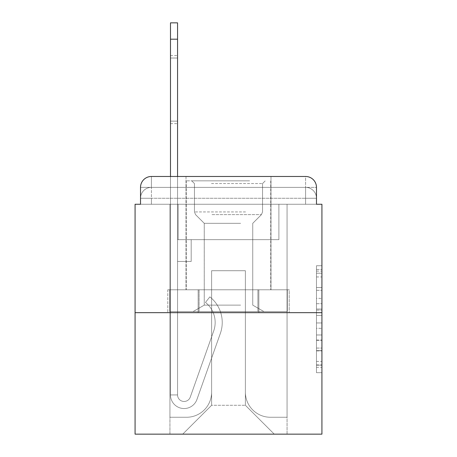 <?xml version="1.0" encoding="UTF-8"?>
<svg xmlns="http://www.w3.org/2000/svg" width="457" height="457" viewBox="0 0 457 457"><rect width="100%" height="100%" fill="white"/><g stroke="black" fill="none" stroke-linecap="round" stroke-linejoin="round"><path stroke-width="0.34" stroke-dasharray="2.29 1.71" d="M316.478 298.347L316.478 315.461L321.928 315.461L321.928 367.331L321.928 271.081L321.928 315.461L316.478 315.461L316.478 269.476L316.478 372.678L316.478 265.734L316.478 365.189L321.928 365.189L316.478 365.189L321.928 365.189L316.478 365.189L316.478 348.08L316.478 372.678L321.928 372.678L321.928 265.734L321.928 364.92L321.928 322.945L316.478 322.945L321.928 322.945L321.928 348.08L321.928 273.217L316.478 273.217L321.928 273.217L321.928 372.678L321.928 271.081L321.928 372.678L316.478 372.678L316.478 265.734L321.928 265.734L321.928 271.081L321.928 265.734L321.928 271.081L321.928 265.734L321.928 269.476L321.928 265.734L316.478 265.734L316.478 273.217L321.928 273.217L316.478 273.217L316.478 298.347L321.928 298.347M140.522 204.256L151.416 204.256L140.522 204.256L151.416 204.256L140.522 204.256L140.522 198.264L305.584 198.264L140.522 198.264L151.416 198.264L151.416 187.37L305.584 187.37L151.416 187.37L305.584 187.37L305.584 198.264L316.478 198.264L305.584 198.264L305.584 187.37L305.584 198.264L316.478 198.264L305.584 198.264L316.478 198.264L305.584 198.264L316.478 198.264L305.584 198.264L316.478 198.264L305.584 198.264L316.478 198.264L305.584 198.264L305.584 187.37L305.584 198.264L305.584 187.37L305.584 198.264L305.584 187.37L305.584 198.264L305.584 187.37L305.584 198.264L305.584 187.37L316.478 187.37L140.522 187.37A10.894 10.894 0 0 1 151.416 176.476L305.584 176.476L151.416 176.476A10.894 10.894 0 0 0 140.522 187.37L151.416 187.37A10.894 10.894 0 0 0 140.522 198.264L151.416 198.264L151.416 187.37A10.894 10.894 0 0 0 140.522 198.264L151.416 198.264L140.522 198.264L151.416 198.264L140.522 198.264L151.416 198.264L140.522 198.264L140.522 204.256L140.522 198.264L140.522 204.256L140.522 198.264L140.522 204.256L135.072 204.256L135.072 434.15L321.928 434.15L321.928 204.256L316.478 204.256L316.478 187.37A10.894 10.894 0 0 0 305.584 176.476A10.894 10.894 0 0 1 316.478 187.37L316.478 204.256L140.522 204.256L140.522 187.37L140.522 204.256L316.478 204.256L305.584 204.256L316.478 204.256L305.584 204.256L316.478 204.256L305.584 204.256L316.478 204.256L305.584 204.256L316.478 204.256L305.584 204.256L316.478 204.256L305.584 204.256L305.584 187.37L305.584 204.256L305.584 198.264L305.584 204.256L305.584 198.264L305.584 204.256L305.584 198.264L305.584 204.256L305.584 198.264L305.584 204.256L305.584 198.264L305.584 204.256L305.584 198.264L305.584 204.256L316.478 204.256L316.478 198.264A10.894 10.894 0 0 0 305.584 187.37L305.584 176.476A10.894 10.894 0 0 1 316.478 187.37A10.894 10.894 0 0 0 305.584 176.476L305.584 187.37A10.894 10.894 0 0 1 316.478 198.264A10.894 10.894 0 0 0 305.584 187.37A10.894 10.894 0 0 1 316.478 198.264A10.894 10.894 0 0 0 305.584 187.37A10.894 10.894 0 0 1 316.478 198.264L316.478 204.256M270.99 176.476L270.99 289.784L186.01 289.784L270.99 289.784L186.01 289.784L186.01 176.476L270.99 176.476L186.01 176.476L270.99 176.476L186.01 176.476L270.99 176.476L270.99 289.784L186.01 289.784L186.01 176.476M321.928 309.046L321.928 303.699L321.928 309.046L316.478 309.046L316.478 287.522L316.478 350.885L316.478 334.981L321.928 334.981L316.478 334.981L316.478 372.678L321.928 372.678L316.478 372.678L321.928 372.678L316.478 372.678L316.478 265.734L321.928 265.734L316.478 265.734L321.928 265.734L316.478 265.734L316.478 309.046L321.928 309.046M135.072 312.668L321.928 312.668M170.484 39.193L170.484 394.928L170.484 39.193L170.484 394.928L170.484 39.193L170.484 394.928L177.562 394.928L170.484 394.928A13.619 13.619 0 0 0 196.938 399.475A13.619 13.619 0 0 1 170.484 394.928A13.619 13.619 0 0 0 196.938 399.475A13.619 13.619 0 0 1 170.484 394.928L177.562 394.928L170.484 394.928A13.619 13.619 0 0 0 196.938 399.475A13.619 13.619 0 0 1 170.484 394.928A13.619 13.619 0 0 0 196.938 399.475A13.619 13.619 0 0 1 170.484 394.928L177.562 394.928L170.484 394.928A13.619 13.619 0 0 0 196.938 399.475A13.619 13.619 0 0 1 170.484 394.928A13.619 13.619 0 0 0 196.938 399.475A13.619 13.619 0 0 1 170.484 394.928L177.562 394.928L170.484 394.928A13.619 13.619 0 0 0 196.938 399.475A13.619 13.619 0 0 1 170.484 394.928A13.619 13.619 0 0 0 196.938 399.475A13.619 13.619 0 0 1 170.484 394.928L177.562 394.928L170.484 394.928A13.619 13.619 0 0 0 196.938 399.475A13.619 13.619 0 0 1 170.484 394.928A13.619 13.619 0 0 0 196.938 399.475A13.619 13.619 0 0 1 170.484 394.928A13.619 13.619 0 0 0 196.938 399.475A13.619 13.619 0 0 1 170.484 394.928A13.619 13.619 0 0 0 196.938 399.475L220.36 333.393A32.687 32.687 0 0 0 209.866 296.867A32.687 32.687 0 0 1 220.36 333.393A32.687 32.687 0 0 0 209.866 296.867A32.687 32.687 0 0 1 220.36 333.393A32.687 32.687 0 0 0 209.866 296.867A32.687 32.687 0 0 1 220.36 333.393A32.687 32.687 0 0 0 209.866 296.867A32.687 32.687 0 0 1 220.36 333.393A32.687 32.687 0 0 0 209.866 296.867A32.687 32.687 0 0 1 220.36 333.393A32.687 32.687 0 0 0 209.866 296.867A32.687 32.687 0 0 1 220.36 333.393A32.687 32.687 0 0 0 209.866 296.867A32.687 32.687 0 0 1 220.36 333.393A32.687 32.687 0 0 0 209.866 296.867A32.687 32.687 0 0 1 220.36 333.393A32.687 32.687 0 0 0 209.866 296.867A32.687 32.687 0 0 1 220.36 333.393A32.687 32.687 0 0 0 209.866 296.867A32.687 32.687 0 0 1 220.36 333.393A32.687 32.687 0 0 0 209.866 296.867A32.687 32.687 0 0 1 220.36 333.393A32.687 32.687 0 0 0 209.866 296.867L205.467 302.414A25.603 25.603 0 0 1 213.682 331.022L190.261 397.11A6.535 6.535 0 0 1 177.562 394.928L177.562 239.668L191.186 239.668L177.562 239.668L191.186 239.668L177.562 239.668L177.562 394.928A6.535 6.535 0 0 0 190.261 397.11L213.682 331.022A25.603 25.603 0 0 0 205.467 302.414L209.866 296.867L205.467 302.414A25.603 25.603 0 0 1 213.682 331.022L190.261 397.11A6.535 6.535 0 0 1 177.562 394.928L177.562 261.461L177.562 394.928A6.535 6.535 0 0 0 190.261 397.11L213.682 331.022A25.603 25.603 0 0 0 205.467 302.414L209.866 296.867L205.467 302.414A25.603 25.603 0 0 1 213.682 331.022L190.261 397.11L213.682 331.022A25.603 25.603 0 0 0 205.467 302.414A25.603 25.603 0 0 1 213.682 331.022L190.261 397.11L213.682 331.022A25.603 25.603 0 0 0 205.467 302.414A25.603 25.603 0 0 1 213.682 331.022L190.261 397.11L213.682 331.022A25.603 25.603 0 0 0 205.467 302.414A25.603 25.603 0 0 1 213.682 331.022L190.261 397.11L213.682 331.022A25.603 25.603 0 0 0 205.467 302.414A25.603 25.603 0 0 1 213.682 331.022L190.261 397.11L213.682 331.022A25.603 25.603 0 0 0 205.467 302.414A25.603 25.603 0 0 1 213.682 331.022L190.261 397.11L213.682 331.022A25.603 25.603 0 0 0 205.467 302.414A25.603 25.603 0 0 1 213.682 331.022L190.261 397.11L213.682 331.022A25.603 25.603 0 0 0 205.467 302.414A25.603 25.603 0 0 1 213.682 331.022L190.261 397.11A6.535 6.535 0 0 1 177.562 394.928L177.562 239.668L191.186 239.668L191.186 261.461L177.562 261.461L191.186 261.461L177.562 261.461L191.186 261.461L191.186 239.668L177.562 239.668L177.562 261.461L177.562 239.668L191.186 239.668L191.186 261.461L177.562 261.461L191.186 261.461L177.562 261.461L191.186 261.461L191.186 239.668L191.186 261.461L177.562 261.461L191.186 261.461L177.562 261.461L191.186 261.461L177.562 261.461L191.186 261.461L177.562 261.461L191.186 261.461L177.562 261.461L191.186 261.461L177.562 261.461L191.186 261.461L177.562 261.461L191.186 261.461L191.186 239.668L191.186 261.461L191.186 239.668L191.186 261.461L191.186 239.668L191.186 261.461L191.186 239.668L191.186 261.461L191.186 239.668L191.186 261.461L191.186 239.668L191.186 261.461L177.562 261.461L177.562 394.928A6.535 6.535 0 0 0 190.261 397.11A6.535 6.535 0 0 1 177.562 394.928A6.535 6.535 0 0 0 190.261 397.11A6.535 6.535 0 0 1 177.562 394.928A6.535 6.535 0 0 0 190.261 397.11A6.535 6.535 0 0 1 177.562 394.928A6.535 6.535 0 0 0 190.261 397.11A6.535 6.535 0 0 1 177.562 394.928A6.535 6.535 0 0 0 190.261 397.11A6.535 6.535 0 0 1 177.562 394.928A6.535 6.535 0 0 0 190.261 397.11A6.535 6.535 0 0 1 177.562 394.928A6.535 6.535 0 0 0 190.261 397.11A6.535 6.535 0 0 1 177.562 394.928A6.535 6.535 0 0 0 190.261 397.11L213.682 331.022A25.603 25.603 0 0 0 205.467 302.414L209.866 296.867A32.687 32.687 0 0 1 220.36 333.393L196.938 399.475A13.619 13.619 0 0 1 170.484 394.928L170.484 176.476L177.562 176.476L177.562 239.668L191.186 239.668L177.562 239.668L191.186 239.668L177.562 239.668L177.562 394.928A6.535 6.535 0 0 0 190.261 397.11A6.535 6.535 0 0 1 177.562 394.928A6.535 6.535 0 0 0 190.261 397.11L213.682 331.022A25.603 25.603 0 0 0 205.467 302.414A25.603 25.603 0 0 1 213.682 331.022A25.603 25.603 0 0 0 205.467 302.414L209.866 296.867A32.687 32.687 0 0 1 220.36 333.393L196.938 399.475A13.619 13.619 0 0 1 170.484 394.928L170.484 22.85L170.484 39.193L170.484 22.85L177.562 22.85L177.562 239.668L177.562 22.85L177.562 239.668L191.186 239.668L191.186 261.461L191.186 239.668L191.186 261.461L177.562 261.461L177.562 394.928L170.484 394.928L170.484 22.85L177.562 22.85L177.562 239.668L191.186 239.668L177.562 239.668L177.562 261.461L177.562 22.85L177.562 239.668L191.186 239.668L177.562 239.668L191.186 239.668L191.186 261.461L177.562 261.461L177.562 394.928L170.484 394.928L170.484 22.85L170.484 39.193L170.484 22.85L177.562 22.85L170.484 22.85L170.484 39.193L170.484 22.85L177.562 22.85L170.484 22.85L170.484 39.193L177.562 39.193L177.562 22.85L170.484 22.85L177.562 22.85L170.484 22.85L170.484 39.193L177.562 39.193L177.562 394.928A6.535 6.535 0 0 0 190.261 397.11L213.682 331.022A25.603 25.603 0 0 0 205.467 302.414L209.866 296.867A32.687 32.687 0 0 1 220.36 333.393L196.938 399.475A13.619 13.619 0 0 1 170.484 394.928L170.484 39.193L177.562 39.193L177.562 22.85L170.484 22.85L170.484 39.193L177.562 39.193L177.562 239.668L177.562 22.85L170.484 22.85L177.562 22.85L170.484 22.85L170.484 39.193L177.562 39.193L177.562 239.668L191.186 239.668L191.186 261.461L177.562 261.461L177.562 239.668L191.186 239.668L177.562 239.668L177.562 394.928A6.535 6.535 0 0 0 190.261 397.11A6.535 6.535 0 0 1 177.562 394.928L170.484 394.928L170.484 39.193L177.562 39.193L177.562 239.668L191.186 239.668L177.562 239.668L191.186 239.668L191.186 261.461L177.562 261.461L177.562 394.928L170.484 394.928L170.484 39.193L177.562 39.193L177.562 261.461L177.562 239.668L191.186 239.668L191.186 261.461L191.186 239.668L177.562 239.668L191.186 239.668L177.562 239.668L177.562 394.928A6.535 6.535 0 0 0 190.261 397.11L213.682 331.022A25.603 25.603 0 0 0 205.467 302.414A25.603 25.603 0 0 1 213.682 331.022A25.603 25.603 0 0 0 205.467 302.414L209.866 296.867A32.687 32.687 0 0 1 220.36 333.393L196.938 399.475A13.619 13.619 0 0 1 170.484 394.928L170.484 39.193L177.562 39.193L177.562 239.668L191.186 239.668L191.186 261.461L191.186 239.668L191.186 261.461L177.562 261.461L177.562 394.928A6.535 6.535 0 0 0 190.261 397.11L213.682 331.022A25.603 25.603 0 0 0 205.467 302.414L209.866 296.867A32.687 32.687 0 0 1 220.36 333.393L196.938 399.475A13.619 13.619 0 0 1 170.484 394.928L170.484 39.193L177.562 39.193M245.386 392.203A25.061 25.061 0 0 0 270.447 417.264A25.061 25.061 0 0 1 245.386 392.203L245.386 270.721L245.386 392.203A25.061 25.061 0 0 0 270.447 417.264L287.065 417.264L270.447 417.264A25.061 25.061 0 0 1 245.386 392.203L245.386 270.721L211.614 270.721L245.386 270.721L245.386 392.203A25.061 25.061 0 0 0 270.447 417.264L287.065 417.264L270.447 417.264A25.061 25.061 0 0 1 245.386 392.203L245.386 270.721L211.614 270.721L211.614 392.203L211.614 270.721L245.386 270.721L245.386 392.203A25.061 25.061 0 0 0 270.447 417.264L287.065 417.264L270.447 417.264A25.061 25.061 0 0 1 245.386 392.203L245.386 270.721L211.614 270.721L211.614 392.203A25.061 25.061 0 0 1 186.553 417.264A25.061 25.061 0 0 0 211.614 392.203L211.614 270.721L245.386 270.721L245.386 392.203A25.061 25.061 0 0 0 270.447 417.264L287.065 417.264L270.447 417.264A25.061 25.061 0 0 1 245.386 392.203L245.386 270.721L211.614 270.721L211.614 392.203A25.061 25.061 0 0 1 186.553 417.264L169.935 417.264L186.553 417.264A25.061 25.061 0 0 0 211.614 392.203L211.614 270.721L245.386 270.721L245.386 392.203A25.061 25.061 0 0 0 270.447 417.264L287.065 417.264L270.447 417.264A25.061 25.061 0 0 1 245.386 392.203L245.386 270.721L211.614 270.721L211.614 392.203A25.061 25.061 0 0 1 186.553 417.264L169.935 417.264L186.553 417.264A25.061 25.061 0 0 0 211.614 392.203L211.614 270.721L245.386 270.721L245.386 392.203M169.935 204.256L169.935 417.264L186.553 417.264A25.061 25.061 0 0 0 211.614 392.203A25.061 25.061 0 0 1 186.553 417.264L169.935 417.264L169.935 204.256L178.11 204.256L178.11 239.668L278.89 239.668L178.11 239.668L278.89 239.668L178.11 239.668L278.89 239.668L178.11 239.668L278.89 239.668L178.11 239.668L278.89 239.668L178.11 239.668L278.89 239.668L178.11 239.668L278.89 239.668L178.11 239.668L178.11 204.256L169.935 204.256L169.935 417.264L169.935 204.256L178.11 204.256L178.11 239.668L178.11 204.256L169.935 204.256L169.935 417.264L169.935 204.256L178.11 204.256L178.11 239.668L178.11 204.256L169.935 204.256L169.935 417.264L169.935 204.256L178.11 204.256L178.11 239.668L178.11 204.256L169.935 204.256L169.935 417.264L169.935 204.256L178.11 204.256L178.11 239.668L178.11 204.256L169.935 204.256L169.935 417.264L186.553 417.264A25.061 25.061 0 0 0 211.614 392.203L211.614 270.721L211.614 392.203A25.061 25.061 0 0 1 186.553 417.264A25.061 25.061 0 0 0 211.614 392.203L211.614 270.721L245.386 270.721L211.614 270.721L211.614 392.203A25.061 25.061 0 0 1 186.553 417.264L169.935 417.264L169.935 204.256L178.11 204.256L178.11 239.668L178.11 204.256L169.935 204.256L169.935 434.15L182.737 434.15L169.935 434.15L169.935 204.256L178.11 204.256L178.11 239.668L178.11 204.256L169.935 204.256M278.89 204.256L278.89 239.668L278.89 204.256L287.065 204.256L287.065 417.264L270.447 417.264L287.065 417.264L287.065 204.256L278.89 204.256L278.89 239.668L278.89 204.256L287.065 204.256L287.065 417.264L287.065 204.256L278.89 204.256L278.89 239.668L278.89 204.256L287.065 204.256L287.065 417.264L287.065 204.256L278.89 204.256L278.89 239.668L278.89 204.256L287.065 204.256L287.065 417.264L287.065 204.256L278.89 204.256L278.89 239.668L278.89 204.256L287.065 204.256L287.065 417.264L287.065 204.256L278.89 204.256L278.89 239.668L278.89 204.256L287.065 204.256L287.065 417.264L287.065 204.256L278.89 204.256L278.89 239.668L278.89 204.256L287.065 204.256L287.065 434.15L182.737 434.15L287.065 434.15L287.065 204.256L278.89 204.256M245.386 270.721L245.386 405.279L245.386 270.721L211.614 270.721L211.614 405.279L245.386 405.279L211.614 405.279L211.614 270.721L211.614 405.279L182.737 434.15L211.614 405.279L182.737 434.15L211.614 405.279L211.614 270.721L245.386 270.721L245.386 405.279L274.263 434.15L245.386 405.279L274.263 434.15L245.386 405.279L245.386 270.721L211.614 270.721L245.386 270.721M198.149 312.668L289.201 312.668L198.149 312.668L198.149 289.784L167.799 289.784L289.201 289.784L198.149 289.784L198.149 312.668L198.149 289.784L167.799 289.784L167.799 312.668L167.799 289.784L258.851 289.784L258.851 312.668L289.201 312.668L258.851 312.668L258.851 289.784L289.201 289.784L289.201 312.668L289.201 289.784L198.149 289.784L198.149 312.668M151.416 176.476A10.894 10.894 0 0 0 140.522 187.37A10.894 10.894 0 0 1 151.416 176.476L151.416 187.37A10.894 10.894 0 0 0 140.522 198.264L151.416 198.264L140.522 198.264A10.894 10.894 0 0 1 151.416 187.37A10.894 10.894 0 0 0 140.522 198.264A10.894 10.894 0 0 1 151.416 187.37L151.416 176.476M258.851 289.784L258.851 312.668L258.851 289.784M316.478 315.461L321.928 315.461L316.478 315.461M316.478 269.476L316.478 265.734L316.478 269.476L321.928 269.476L316.478 269.476M316.478 350.622L316.478 328.292L316.478 350.622L321.928 350.622L316.478 350.622M316.478 328.292L316.478 322.945L321.928 322.945L316.478 322.945L316.478 328.292L321.928 328.292L316.478 328.292M316.478 287.522L316.478 273.217L316.478 287.522L321.928 287.522L316.478 287.522M316.478 265.734L321.928 265.734L316.478 265.734L316.478 271.081L316.478 265.734L321.928 265.734M316.478 372.678L321.928 372.678L316.478 372.678L316.478 367.331L316.478 372.678M177.562 121.134L177.562 55.537L177.562 123.63L177.562 58.033L170.484 58.033L170.484 55.537L170.484 58.033L177.562 58.033L177.562 123.63L177.562 58.033L170.484 58.033L170.484 55.537L170.484 58.033L177.562 58.033L177.562 123.63L177.562 58.033L170.484 58.033L170.484 55.537L170.484 58.033L177.562 58.033L177.562 123.63L177.562 58.033L170.484 58.033L170.484 55.537L170.484 58.033L177.562 58.033L177.562 123.63L177.562 58.033L170.484 58.033L170.484 55.537L170.484 58.033L177.562 58.033L177.562 123.63L177.562 58.033L170.484 58.033L170.484 55.537L170.484 58.033L177.562 58.033L177.562 123.63L177.562 121.134L170.484 121.134L170.484 55.537L170.484 58.033L177.562 58.033L170.484 58.033L170.484 123.63L170.484 121.134L177.562 121.134L170.484 121.134L170.484 58.033L170.484 123.63L170.484 121.134L177.562 121.134L170.484 121.134L170.484 58.033L170.484 123.63L170.484 121.134L177.562 121.134L170.484 121.134L170.484 58.033L170.484 123.63L170.484 121.134L177.562 121.134L170.484 121.134L170.484 58.033L170.484 123.63L170.484 121.134L177.562 121.134L170.484 121.134L170.484 58.033L170.484 123.63L170.484 121.134L177.562 121.134L170.484 121.134L170.484 58.033L170.484 123.63L170.484 121.134L177.562 121.134M246.889 180.835L191.729 180.835L246.889 180.835M211.477 183.554L262.547 183.554L211.477 183.554M246.203 311.577L193.088 311.577L246.203 311.577M240.622 305.127L204.256 305.127L240.622 305.127M240.622 223.324L204.256 223.324L240.622 223.324M249.608 180.835L186.279 180.835L249.608 180.835M249.608 289.784L186.279 289.784L249.608 289.784M169.684 289.784L287.316 289.784L169.684 289.784L169.684 311.577L287.316 311.577L169.684 311.577L287.316 311.577L169.684 311.577L169.684 289.784L199.092 289.784L199.092 311.577L199.092 289.784L257.908 289.784L257.908 311.577L257.908 289.784L287.316 289.784L287.316 311.577L287.316 289.784L169.684 289.784M199.092 289.784L199.092 311.577L199.092 289.784M257.908 289.784L257.908 311.577L257.908 289.784M151.416 204.256L151.416 198.264L151.416 204.256M316.478 348.08L321.928 348.08L316.478 348.08M316.478 340.059L321.928 340.059M316.478 290.326L321.928 290.326L316.478 290.326M316.478 271.081L321.928 271.081M316.478 367.331L321.928 367.331M316.478 361.447L321.928 361.447M316.478 276.959L321.928 276.959M316.478 310.114L321.928 310.114L316.478 310.114M316.478 340.328L321.928 340.328L316.478 340.328M316.478 350.885L321.928 350.885L316.478 350.885M316.478 303.699L321.928 303.699L316.478 303.699M245.523 211.939L194.453 211.939L245.523 211.939M212.037 214.636L261.433 214.636L212.037 214.636M316.478 364.92L321.928 364.92M316.478 365.189L321.928 365.189M316.478 273.217L321.928 273.217M170.484 123.63L177.562 123.63M170.484 55.537L177.562 55.537M262.547 183.554L265.271 180.835L262.547 183.554L262.547 211.939L261.433 214.636L252.744 223.324L252.744 305.127L263.912 311.577L252.744 305.127L252.744 223.324L261.433 214.636L262.547 211.939L262.547 183.554M186.279 180.835L186.279 289.784L186.279 180.835M270.721 180.835L270.721 289.784L270.721 180.835M194.453 211.939L194.453 183.554L191.729 180.835L194.453 183.554L194.453 211.939L195.567 214.636L204.256 223.324L204.256 305.127L193.088 311.577L204.256 305.127L204.256 223.324L195.567 214.636L194.453 211.939"/><path stroke-width="0.69" d="M140.522 187.37L140.522 204.256L140.522 187.37A10.894 10.894 0 0 1 151.416 176.476L170.484 176.476L170.484 22.85L177.562 22.85L177.562 176.476L186.01 176.476M321.928 312.668L135.072 312.668L135.072 434.15L321.928 434.15L321.928 204.256L316.478 204.256L316.478 187.37A10.894 10.894 0 0 0 305.584 176.476L151.416 176.476M135.072 312.668L135.072 204.256L140.522 204.256M270.99 176.476L305.584 176.476M316.478 204.256L316.478 187.37M170.484 39.193L177.562 39.193"/></g></svg>
